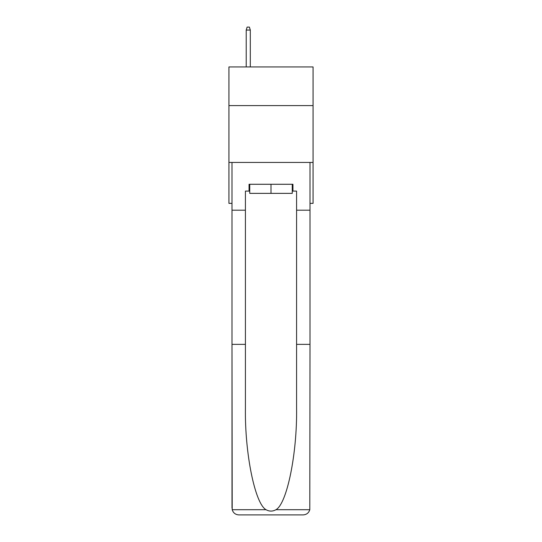 <?xml version="1.0" encoding="UTF-8"?>
<svg xmlns="http://www.w3.org/2000/svg" width="542" height="542" viewBox="0 0 542 542"><rect width="100%" height="100%" fill="white"/><g stroke="black" fill="none" stroke-linecap="round" stroke-linejoin="round"><path stroke-width="0.81" d="M313.066 105.595L313.066 66.937L228.934 66.937L228.934 105.595L313.066 105.595L313.066 203.372L309.997 203.372M313.066 162.444L228.934 162.444L228.934 105.595M228.934 162.444L228.934 203.372L232.003 203.372M292.26 184.273L292.26 193.365L249.74 193.365L249.74 184.273M271 184.273L271 193.365M249.056 191.096L245.418 191.096L245.418 344.36L232.003 344.36L232.2 509.71C233.236 512.942 235.445 514.67 238.826 514.9L303.174 514.9C306.555 514.67 308.764 512.942 309.8 509.71L309.997 344.36L296.582 344.36L296.582 191.096L292.944 191.096L292.944 184.273L249.056 184.273L249.056 191.096L249.74 191.096M285.891 514.9L303.174 514.9L285.891 514.9M245.418 344.36L245.418 407.963C244.713 453.153 254.977 503.775 266.047 509.71C269.347 511.546 272.646 511.546 275.953 509.71C287.023 503.775 297.287 453.153 296.582 407.963L296.582 344.36M232.003 508.078L232.003 162.444L309.997 162.444L309.997 210.194L296.582 210.194M245.418 210.194L232.003 210.194M309.997 344.36L309.997 210.194M292.26 191.096L292.944 191.096M250.309 66.937L250.309 30.054L246.217 30.054L246.217 66.937M246.217 30.054L247.125 27.1L249.395 27.1L250.309 30.054M232.2 509.71L266.047 509.71M275.953 509.71L309.8 509.71"/></g></svg>
